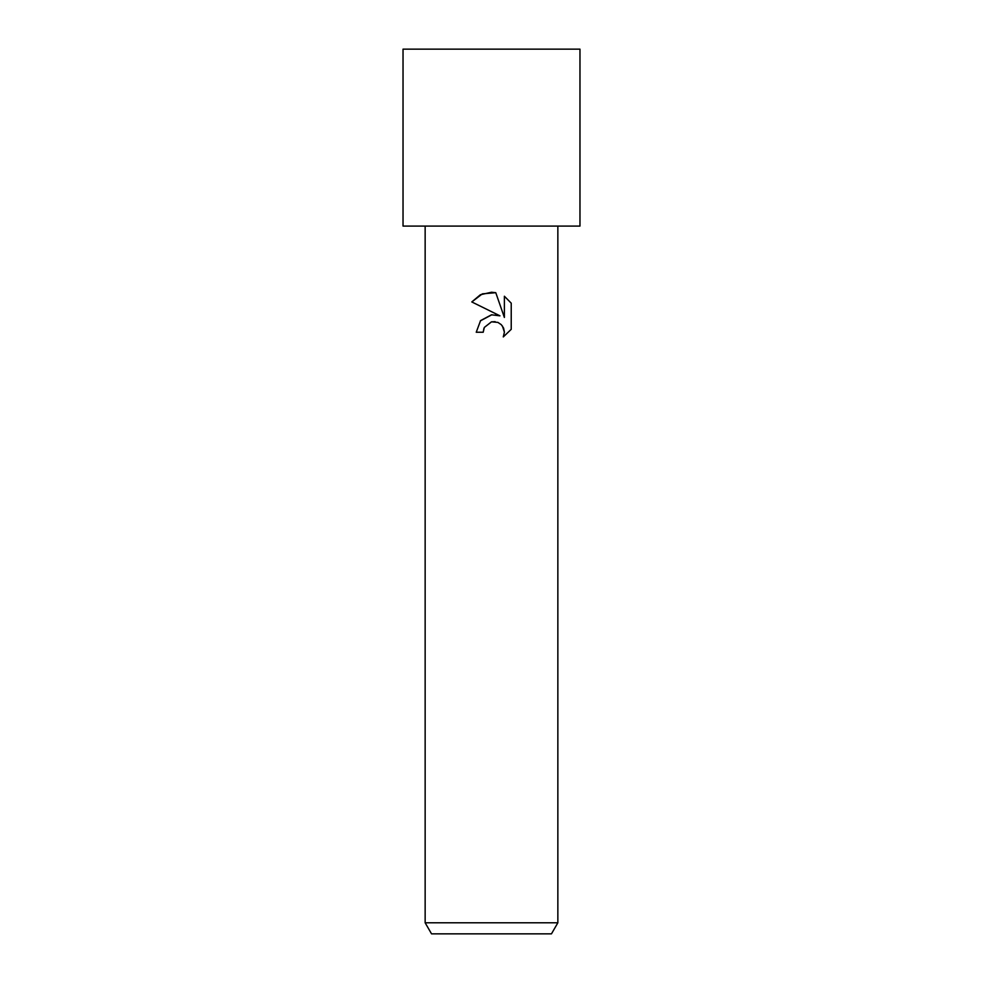 <?xml version="1.0" encoding="UTF-8"?>
<svg xmlns="http://www.w3.org/2000/svg" width="983" height="983" viewBox="0 0 983 983"><rect width="100%" height="100%" fill="white"/><g stroke="black" fill="none" stroke-linecap="round" stroke-linejoin="round"><path stroke-width="1.47" d="M491.5 321.834L484.324 327.437L483.206 332.242L476.239 332.242L480.564 320.618L491.5 314.806L499.954 315.826L471.791 301.941L480.368 294.753L491.5 292.234L495.776 292.688L504.377 317.46L504.377 296.239L511.221 303.157L511.221 329.33L503.284 336.923L504.402 332.18L503.603 328.125L501.305 324.685L497.877 322.387L491.5 321.834L495.137 321.662M557.852 922.791L551.463 933.85L431.537 933.85L425.147 922.791L557.852 922.791L557.852 226.09M483.206 332.242L483.919 328.359M495.776 292.688L482.37 293.856L471.791 301.941M511.221 303.157L504.377 296.239M499.954 315.826L495.555 314.769M491.819 314.769L480.331 320.888M484.324 327.437L491.439 321.846M502.436 326.024L504.402 332.18L503.284 336.923L511.221 329.33M491.5 226.09L579.97 226.09L579.97 49.15L403.03 49.15L403.03 226.09L491.5 226.09M425.147 226.09L425.147 922.791"/></g></svg>
